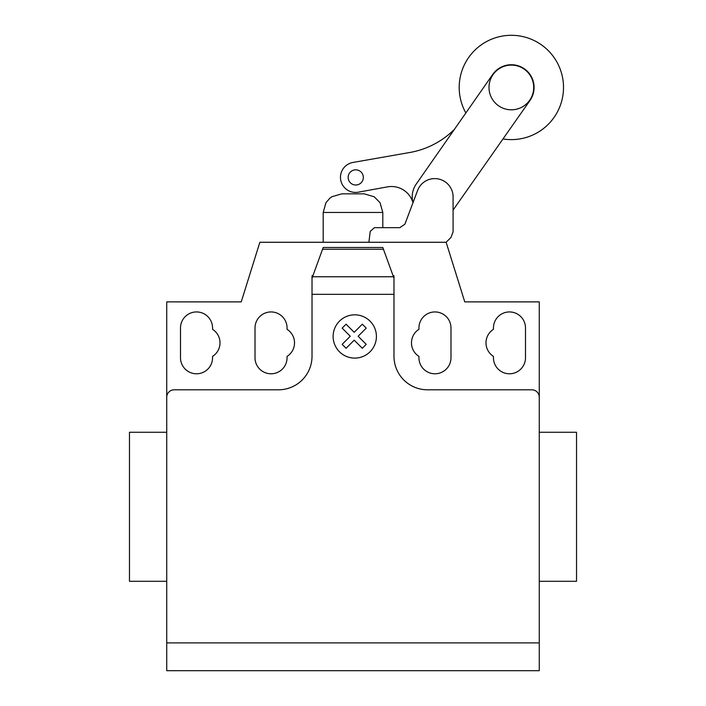 <?xml version="1.0" encoding="UTF-8"?>
<svg xmlns="http://www.w3.org/2000/svg" width="706" height="706" viewBox="0 0 706 706"><rect width="100%" height="100%" fill="white"/><g stroke="black" fill="none" stroke-linecap="round" stroke-linejoin="round"><path stroke-width="1.06" d="M489.002 87.456A22.354 22.354 0 0 0 511.356 109.809A22.354 22.354 0 0 0 533.71 87.456A22.354 22.354 0 0 0 511.356 65.102A22.354 22.354 0 0 0 489.002 87.456M368.885 242.273L370.244 231.365L374.436 227.667L399.861 227.667L404.9 224.181L412.966 202.746A22.557 22.557 0 0 1 416.187 184.134L492.682 74.501A22.724 22.724 0 0 1 524.311 68.782A22.724 22.724 0 0 1 530.029 100.411L453.526 209.444A22.557 22.557 0 0 1 453.084 210.079M399.861 227.667L404.9 224.181L417.59 190.47A18.347 18.347 0 0 1 453.084 197.742L453.084 231.842L451.002 237.401L446.139 242.273L464.76 301.877L539.269 301.877L539.269 642.892L166.731 642.892L166.731 397.249A7.448 7.448 0 0 1 174.179 389.8L278.491 389.8A33.526 33.526 0 0 0 312.017 356.274L312.017 278.19L323.198 247.488L382.802 247.488L393.983 278.19L393.983 294.331L312.017 294.331M502.99 138.941A52.156 52.156 0 0 0 563.512 87.456A52.156 52.156 0 0 0 511.356 35.3A52.156 52.156 0 0 0 465.854 112.951M355.745 185.007A7.589 7.589 0 0 1 348.155 177.418A7.589 7.589 0 0 1 355.745 169.828A7.589 7.589 0 0 1 363.334 177.418A7.589 7.589 0 0 1 355.745 185.007M412.834 202.216A22.363 22.363 0 0 0 387.188 186.922L358.33 192.173A15.1 15.1 0 0 1 340.716 180.03A15.1 15.1 0 0 1 352.929 162.459L411.36 152.214A83.952 83.952 0 0 0 454.435 129.322M539.269 592.466L539.269 581.285L576.528 581.285L576.528 432.266L539.269 432.266L539.269 383.835M166.731 581.285L129.472 581.285L129.472 432.266L166.731 432.266M180.507 327.955A16.017 16.017 0 0 1 196.533 311.937A16.017 16.017 0 0 1 212.55 327.955L212.55 329.323A16.017 16.017 0 0 1 212.55 356.398L212.55 357.757A16.017 16.017 0 0 1 196.533 373.783A16.017 16.017 0 0 1 180.507 357.757L180.507 327.955M525.493 327.955L525.493 357.757A16.017 16.017 0 0 1 509.467 373.783A16.017 16.017 0 0 1 493.45 357.757L493.45 356.398A16.017 16.017 0 0 1 493.45 329.323L493.45 327.955A16.017 16.017 0 0 1 509.467 311.937A16.017 16.017 0 0 1 525.493 327.955M539.269 397.249A7.448 7.448 0 0 0 531.821 389.8L427.509 389.8A33.526 33.526 0 0 1 393.983 356.274L393.983 294.331M383.446 249.244L322.554 249.244M323.198 247.488L382.802 247.488M393.983 278.19L393.983 275.799L393.11 275.799M312.89 275.799L312.017 275.799L312.017 278.19M287.06 356.398A16.017 16.017 0 0 0 287.06 329.323L287.06 327.955A16.017 16.017 0 0 0 271.042 311.937A16.017 16.017 0 0 0 255.016 327.955L255.016 357.757A16.017 16.017 0 0 0 271.042 373.783A16.017 16.017 0 0 0 287.06 357.757L287.06 356.398M418.94 329.323A16.017 16.017 0 0 0 418.94 356.398L418.94 357.757A16.017 16.017 0 0 0 434.958 373.783A16.017 16.017 0 0 0 450.984 357.757L450.984 327.955A16.017 16.017 0 0 0 434.958 311.937A16.017 16.017 0 0 0 418.94 327.955L418.94 329.323M166.731 397.249L166.731 301.877L241.24 301.877L259.861 242.273L446.139 242.273M539.269 642.892L539.269 670.7L166.731 670.7L166.731 642.892M382.802 227.667L382.802 212.453L323.198 212.453L323.198 242.273M323.198 212.453L325.951 202.719L329.826 198.218L331.811 196.762L341.819 193.841L364.181 193.841L374.189 196.762L380.049 202.719L382.802 212.453M366.229 344.343L362.302 348.279L354.191 340.168L346.09 348.279L342.154 344.343L350.264 336.232L342.154 328.122L346.09 324.195L354.191 332.305L362.302 324.195L366.229 328.122L358.127 336.232L366.229 344.343M376.413 336.462A21.648 21.648 0 0 0 343.946 317.718A21.648 21.648 0 0 0 343.946 355.206A21.648 21.648 0 0 0 376.413 336.462M393.463 276.761L312.537 276.761"/></g></svg>
